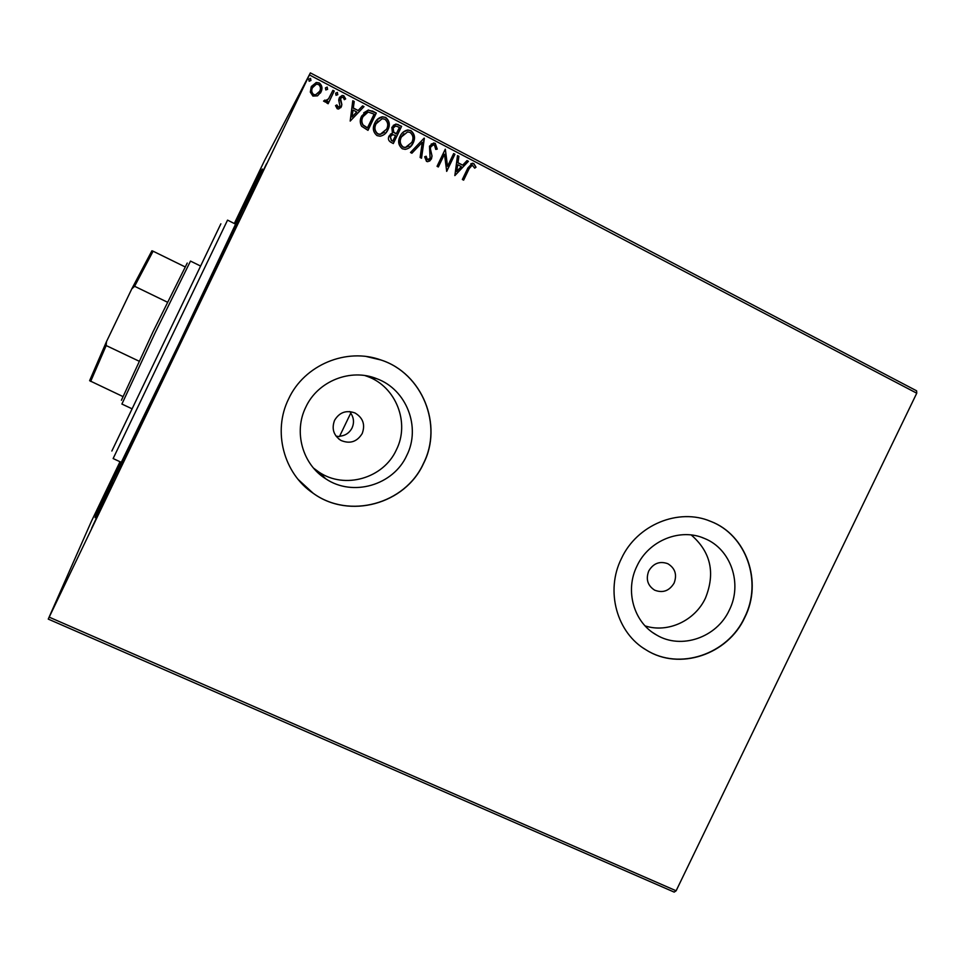 <?xml version="1.0" encoding="UTF-8"?>
<svg xmlns="http://www.w3.org/2000/svg" width="965" height="965" viewBox="0 0 965 965"><rect width="100%" height="100%" fill="white"/><g stroke="black" fill="none" stroke-linecap="round" stroke-linejoin="round"><path stroke-width="1.45" d="M178.827 345.06L95.04 517.686L120.661 462.03L95.294 516.685L178.815 345.012L261.72 169.84L234.978 223.844L262.335 169.02L178.827 345.06M234.423 223.566L253.156 184.93L234.664 223.687M266.557 163.688L244.989 208.042L266.557 163.688M91.699 528.048L113.086 482.898L91.699 528.048M120.36 461.885L102.978 497.892L120.106 461.777M339.644 436.204C345.265 435.722 349.402 432.971 352.056 427.965C354.3 422.815 353.89 417.893 350.802 413.189M334.59 420.294C331.429 428.75 333.576 435.468 340.995 440.462C349.981 444.153 357.05 441.849 362.201 433.538C365.433 424.672 363.033 417.809 354.999 412.972C346.254 409.848 339.451 412.296 334.59 420.294M336.085 436.18L339.463 436.566L350.886 412.815L349.764 411.56M305.809 407.121C293.384 431.91 302.552 464.43 325.748 478.797C352.768 497.144 393.322 485.286 406.735 455.516C421.15 427.29 406.579 389.438 376.736 378.69C350.621 368.015 317.762 381.054 305.809 407.121M313.541 468.109L318.945 472.102C344.77 489.641 383.539 478.351 396.338 449.907C410.113 422.947 396.145 386.796 367.629 376.531L364.963 375.578M637.033 565.936C624.608 590.556 633.788 622.57 656.562 634.994C681.206 649.879 716.79 637.575 729.287 610.157C742.736 583.789 730.951 549.025 704.655 538.53C680.554 527.65 648.782 540.388 637.033 565.936M645.102 625.899C667.792 633.342 694.945 620.748 705.439 598.131C715.523 573.017 710.795 551.956 691.23 534.972M621.46 558.47C605.079 590.978 616.792 633.149 646.453 650.108C679.444 670.952 727.875 654.62 744.739 617.576C762.941 581.955 746.572 534.875 710.65 521.353C678.6 507.662 636.984 524.767 621.46 558.47M643.305 648.106L646.285 650C679.276 670.844 727.682 654.511 744.546 617.479C762.736 581.871 746.367 534.803 710.457 521.293L708.093 520.388M288.632 398.883C272.456 431.234 283.638 473.489 313.143 493.248C349.246 519.653 405.264 504.188 423.514 463.562C443.237 425.07 422.381 373.286 381.018 360.005C346.519 347.316 304.252 364.891 288.632 398.883M298.221 479.508L313.094 493.187C349.173 519.58 405.179 504.128 423.418 463.514C443.14 425.034 422.296 373.274 380.946 359.993L366.543 356.568M648.757 570.954C645.657 579.193 647.624 585.586 654.632 590.158C662.81 593.306 669.3 590.954 674.101 583.101C677.237 574.658 675.138 568.192 667.816 563.705C659.771 560.846 653.414 563.258 648.757 570.954M320.078 474.611L320.561 473.694L320.078 474.611M234.314 223.518L264.663 160.286L310.368 72.894L916.605 390.813L916.75 393.201L309.415 74.92L49.203 617.154L676.127 890.779L674.173 892.106L48.25 619.096L91.265 521.631L120.01 461.728M317.521 95.849L312.913 96.078L310.32 92.109L311.2 86.898L316.255 82.459L319.234 82.894C322.165 85.378 322.744 88.418 320.983 92.013L317.521 95.849M334.228 91.024L328.124 103.737L326.797 103.038L327.69 101.168L325.651 102.23L323.565 101.096L324.855 100.07L326.134 100.71L328.546 98.852L332.901 90.324L334.228 91.024L328.1 103.725M337.219 108.755L335.531 105.619L336.821 104.932L338.582 107.272L339.982 106.114L338.703 100.143L339.21 97.948L342.093 95.475L343.769 95.74L345.663 98.888L344.348 99.672L343.166 97.381L342.213 97.236L340.561 98.575L341.851 104.57L341.345 106.753L338.655 109.021L337.219 108.755M372.321 110.975L376.29 113.05L367.979 130.347L361.622 126.258C359.776 122.857 359.812 119.431 361.706 115.981L368.292 109.998L376.29 113.05M401.609 126.306L393.322 143.544L390.921 142.289C388.413 140.806 387.785 138.707 389.064 135.981L392.417 133.146L391.85 127.332L395.915 124.051L401.609 126.306L393.25 143.508M424.371 138.236L421.524 158.224L420.113 157.488L422.272 142.325L411.898 153.218L410.487 152.482L424.154 138.116L421.367 158.151M453.659 153.568L454.937 154.243L446.711 171.348L444.479 154.207L438.339 166.981L437.048 166.306L445.275 149.177L447.531 166.294L453.659 153.568M469.087 168.803L463.634 180.153L462.344 179.49L467.892 167.958L472.355 163.218L473.815 163.567L476.01 167.186L474.72 168.163L472.271 165.172L468.881 168.923L463.502 180.093M916.75 393.201L676.127 890.779M454.865 175.594L457.506 155.582L458.906 156.318L457.989 162.699L462.681 165.148L467.024 160.564L468.423 161.3L454.865 175.594M435.263 143.387L437.242 149.105L435.77 149.43L434.515 145.196L433.321 144.943L430.764 146.873L430.378 148.779L432.031 155.98L431.439 158.935L427.869 161.686L426.506 161.372L424.648 156.776L426.168 156.246L427.362 159.623L430.113 158.332L429.473 146.173L433.575 143.025L435.263 143.387L437.048 149.153M413.141 143.013C411.524 146.571 408.883 148.694 405.191 149.382L402.333 148.779C398.364 145.389 397.616 141.216 400.077 136.294C401.633 132.856 404.202 130.758 407.773 129.998L410.921 130.637C414.793 134.026 415.541 138.152 413.141 143.013L409.462 147.669M387.918 129.841C386.338 133.327 383.744 135.462 380.126 136.21L377.05 135.619C373.057 132.205 372.297 128.019 374.758 123.086C376.29 119.708 378.811 117.609 382.309 116.789L385.662 117.404C389.57 120.818 390.318 124.968 387.918 129.841L385.047 133.809M350.186 121.083L352.78 100.746L354.227 101.494L353.323 107.983L358.136 110.505L362.575 105.873L364.01 106.62L350.186 121.083M337.846 94.449L336.037 95.33L335.627 93.291L337.436 92.423L337.593 94.847M327.654 89.118L325.844 89.986L325.434 87.96L327.231 87.091L327.449 89.456M310.971 80.385L309.162 81.265L308.74 79.227L310.561 78.358L310.899 80.529M48.25 619.096L49.203 617.154M309.415 74.92L310.368 72.894M470.848 163.688L473.815 163.567M473.598 163.688L476.01 167.186M475.793 167.307L474.708 168.127M471.294 165.485L468.881 168.923M457.482 155.799L458.906 156.318M458.701 156.451L457.989 162.699M457.784 162.82L462.681 165.148M466.879 160.721L468.423 161.3M468.206 161.42L454.792 175.558M457.7 164.738L456.529 171.529L461.294 166.607L457.7 164.738L456.735 171.408M453.562 153.749L454.937 154.243M454.732 154.364L446.602 171.287M438.231 166.933L444.479 154.207M445.372 149.466L447.531 166.294M431.838 145.51L430.764 146.873M430.571 147.006L430.378 148.779M430.185 148.912L432.031 155.98M431.838 156.101L431.439 158.935M431.246 159.056L429.534 161.155M424.648 156.837L426.168 156.246M425.987 156.378L427.362 159.623M427.181 159.744L429.075 159.527M431.198 144.002L435.07 143.52M411.862 153.206L422.272 142.325M403.02 132.265L407.604 130.142L410.921 130.637M410.752 130.782C414.624 134.171 415.36 138.297 412.96 143.158M403.828 133.653L401.211 137.127C399.269 141.023 399.848 144.364 402.948 147.126L405.24 147.597L408.919 146.065M401.38 136.982C399.438 140.89 400.017 144.219 403.117 146.994L405.409 147.452L411.838 142.35C413.768 138.465 413.189 135.16 410.113 132.422L407.604 131.916L401.211 137.127M390.294 134.244L392.417 133.146M393.177 125.438L395.746 124.195L398.207 124.533M398.05 124.678L401.44 126.463M393.961 126.885L392.996 128.164L393.575 132.314L396.205 133.942L399.45 127.392L395.722 125.969L393.153 128.019L393.732 132.169L396.374 133.809M391.247 135.426L390.222 136.777L391.356 140.528L392.707 141.24L395.517 135.57L392.803 134.63L390.379 136.632L391.513 140.395L392.864 141.095M376.977 119.757L382.164 116.946L385.662 117.404M385.518 117.561C389.414 120.975 390.162 125.124 387.761 129.998M377.954 120.987L375.928 123.918C373.974 127.838 374.565 131.18 377.689 133.966L380.138 134.424L384.299 132.374M376.073 123.773C374.118 127.694 374.709 131.035 377.846 133.821L380.282 134.28L386.603 129.165C388.545 125.281 387.954 121.952 384.866 119.202L382.14 118.707L375.928 123.918M376.145 113.207L367.93 130.323M363.696 112.869L368.147 110.167L372.176 111.132M364.577 114.208L362.888 116.825C361.32 119.66 361.356 122.422 362.961 125.124L367.375 128.031L374.118 114.135L368.16 112.024L363.021 116.669C361.465 119.503 361.489 122.266 363.105 124.98L367.52 127.887M352.756 100.963L354.227 101.494M354.095 101.663L353.323 107.983M353.19 108.14L358.136 110.505M358.003 110.661L362.575 105.873M362.43 106.029L363.853 106.777M353.033 110.058L351.96 116.994L356.724 111.988L353.033 110.058L352.08 116.837L356.724 111.988M335.543 105.716L336.821 104.932M336.713 105.101L337.883 107.163M337.762 107.32L339.692 106.596M339.596 97.26L341.972 95.656L343.769 95.74M343.649 95.921L345.53 98.973M340.44 98.744L340.295 99.95M340.175 100.119L341.079 102.001M340.959 102.169L341.851 104.57M341.731 104.739L341.345 106.753M341.224 106.91L340.766 107.694M335.748 93.086L337.436 92.423M337.316 92.604L337.726 94.63M323.601 101.156L324.855 100.07M325.229 100.782L328.546 98.852M332.804 90.517L334.107 91.205M325.507 87.827L327.231 87.091M327.123 87.272L327.533 89.299M311.454 86.392L316.146 82.64L319.234 82.894M319.125 83.087C322.057 85.559 322.636 88.599 320.875 92.194L320.983 92.013M320.875 92.194L320.416 93.05M312.769 87.139L312.431 87.767C311.092 90.433 311.466 92.749 313.565 94.691L315.531 94.98L319.222 92.097M312.539 87.586C311.188 90.264 311.562 92.568 313.661 94.522L315.627 94.799L319.656 91.301C321.007 88.647 320.621 86.367 318.486 84.462L316.327 84.184L312.431 87.767M308.728 79.251L310.561 78.358M310.453 78.539L310.875 80.565M111.856 451.029L220.864 223.832M169.852 340.175L113.134 458.556L121.301 462.319L178.67 344.396L235.581 224.145L227.547 220.129L169.852 340.175M121.409 400.258L153.073 331.658L187.234 263.059M200.213 265.858L190.503 261.081L155.172 332.684L121.904 404.046L131.71 408.641M167.331 302.142L134.605 286.279L131.771 288.909L151.915 250.779L153.097 251.202L134.605 286.279M122.688 396.434L89.612 380.693L106.452 341.694L131.771 288.909M106.452 341.694L106.186 345.554L90.674 381.404M139.02 361.151L106.186 345.554M184.882 266.786L153.097 251.202M338.848 439.027L340.995 440.462M318.945 472.102L325.748 478.797M652.979 632.738L656.562 634.994M702.098 537.529L704.655 538.53M367.629 376.531L376.736 378.69"/></g></svg>
